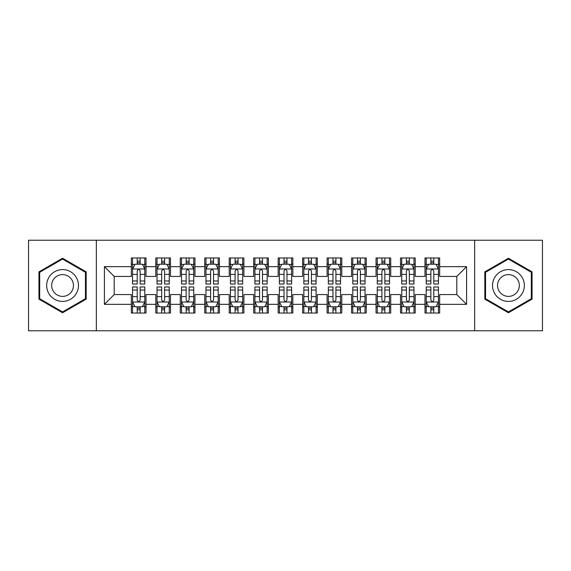 <?xml version="1.0" encoding="UTF-8"?>
<svg xmlns="http://www.w3.org/2000/svg" width="571" height="571" viewBox="0 0 571 571"><rect width="100%" height="100%" fill="white"/><g stroke="black" fill="none" stroke-linecap="round" stroke-linejoin="round"><path stroke-width="0.86" d="M474.665 330.773L542.45 330.773L542.45 240.227L474.665 240.227L474.665 330.773L96.335 330.773L96.335 240.227L28.55 240.227L28.55 330.773L96.335 330.773M474.665 240.227L96.335 240.227M104.414 304.343L104.414 266.657L131.33 266.657L131.33 276.443L114.2 276.443L114.2 294.557L104.414 304.343L131.33 304.343L131.33 313.029L146.012 313.029L146.012 304.343L155.804 304.343L155.804 313.029L170.486 313.029L170.486 304.343L180.272 304.343L180.272 313.029L194.954 313.029L194.954 304.343L204.746 304.343L204.746 313.029L219.428 313.029L219.428 304.343L229.214 304.343L229.214 313.029L243.896 313.029L243.896 304.343L253.688 304.343L253.688 313.029L268.37 313.029L268.37 304.343L278.156 304.343L278.156 313.029L292.844 313.029L292.844 304.343L302.63 304.343L302.63 313.029L317.312 313.029L317.312 304.343L327.104 304.343L327.104 313.029L341.786 313.029L341.786 304.343L351.572 304.343L351.572 313.029L366.254 313.029L366.254 304.343L376.046 304.343L376.046 313.029L390.728 313.029L390.728 304.343L400.514 304.343L400.514 313.029L415.196 313.029L415.196 304.343L424.988 304.343L424.988 313.029L439.67 313.029L439.67 294.557L456.8 294.557L456.8 276.443L439.67 276.443L439.67 266.657L466.586 266.657L466.586 304.343L439.67 304.343M439.67 266.657L439.67 257.971L424.988 257.971L424.988 266.657L415.196 266.657L415.196 257.971L400.514 257.971L400.514 266.657L390.728 266.657L390.728 257.971L376.046 257.971L376.046 266.657L366.254 266.657L366.254 257.971L351.572 257.971L351.572 266.657L341.786 266.657L341.786 257.971L327.104 257.971L327.104 266.657L317.312 266.657L317.312 257.971L302.63 257.971L302.63 266.657L292.844 266.657L292.844 257.971L278.156 257.971L278.156 266.657L268.37 266.657L268.37 257.971L253.688 257.971L253.688 266.657L243.896 266.657L243.896 257.971L229.214 257.971L229.214 266.657L219.428 266.657L219.428 257.971L204.746 257.971L204.746 266.657L194.954 266.657L194.954 257.971L180.272 257.971L180.272 266.657L170.486 266.657L170.486 257.971L155.804 257.971L155.804 266.657L146.012 266.657L146.012 257.971L131.33 257.971L131.33 266.657M415.196 304.343L415.196 294.557L424.988 294.557L424.988 304.343M466.586 266.657L456.8 276.443M390.728 304.343L390.728 294.557L400.514 294.557L400.514 304.343M424.988 266.657L424.988 276.443L415.196 276.443L415.196 266.657M366.254 304.343L366.254 294.557L376.046 294.557L376.046 304.343M400.514 266.657L400.514 276.443L390.728 276.443L390.728 266.657M341.786 304.343L341.786 294.557L351.572 294.557L351.572 304.343M376.046 266.657L376.046 276.443L366.254 276.443L366.254 266.657M317.312 304.343L317.312 294.557L327.104 294.557L327.104 304.343M351.572 266.657L351.572 276.443L341.786 276.443L341.786 266.657M292.844 304.343L292.844 294.557L302.63 294.557L302.63 304.343M327.104 266.657L327.104 276.443L317.312 276.443L317.312 266.657M268.37 304.343L268.37 294.557L278.156 294.557L278.156 304.343M302.63 266.657L302.63 276.443L292.844 276.443L292.844 266.657M243.896 304.343L243.896 294.557L253.688 294.557L253.688 304.343M278.156 266.657L278.156 276.443L268.37 276.443L268.37 266.657M219.428 304.343L219.428 294.557L229.214 294.557L229.214 304.343M253.688 266.657L253.688 276.443L243.896 276.443L243.896 266.657M194.954 304.343L194.954 294.557L204.746 294.557L204.746 304.343M229.214 266.657L229.214 276.443L219.428 276.443L219.428 266.657M170.486 304.343L170.486 294.557L180.272 294.557L180.272 304.343M204.746 266.657L204.746 276.443L194.954 276.443L194.954 266.657M146.012 304.343L146.012 294.557L155.804 294.557L155.804 304.343M180.272 266.657L180.272 276.443L170.486 276.443L170.486 266.657M114.2 294.557L131.33 294.557L131.33 304.343M155.804 266.657L155.804 276.443L146.012 276.443L146.012 266.657M424.988 264.087L426.209 264.087M438.449 264.087L439.67 264.087M400.514 264.087L401.741 264.087M413.975 264.087L415.196 264.087M376.046 264.087L377.267 264.087M389.501 264.087L390.728 264.087M351.572 264.087L352.799 264.087M365.033 264.087L366.254 264.087M327.104 264.087L328.325 264.087M340.559 264.087L341.786 264.087M302.63 264.087L303.851 264.087M316.091 264.087L317.312 264.087M278.156 264.087L279.383 264.087M291.617 264.087L292.844 264.087M253.688 264.087L254.909 264.087M267.149 264.087L268.37 264.087M229.214 264.087L230.441 264.087M242.675 264.087L243.896 264.087M204.746 264.087L205.967 264.087M218.201 264.087L219.428 264.087M180.272 264.087L181.499 264.087M193.733 264.087L194.954 264.087M155.804 264.087L157.025 264.087M169.259 264.087L170.486 264.087M131.33 264.087L132.551 264.087M144.791 264.087L146.012 264.087M131.33 306.913L132.551 306.913M144.791 306.913L146.012 306.913M155.804 306.913L157.025 306.913M169.259 306.913L170.486 306.913M180.272 306.913L181.499 306.913M193.733 306.913L194.954 306.913M204.746 306.913L205.967 306.913M218.201 306.913L219.428 306.913M229.214 306.913L230.441 306.913M242.675 306.913L243.896 306.913M253.688 306.913L254.909 306.913M267.149 306.913L268.37 306.913M278.156 306.913L279.383 306.913M291.617 306.913L292.844 306.913M302.63 306.913L303.851 306.913M316.091 306.913L317.312 306.913M327.104 306.913L328.325 306.913M340.559 306.913L341.786 306.913M351.572 306.913L352.799 306.913M365.033 306.913L366.254 306.913M376.046 306.913L377.267 306.913M389.501 306.913L390.728 306.913M400.514 306.913L401.741 306.913M413.975 306.913L415.196 306.913M424.988 306.913L426.209 306.913M438.449 306.913L439.67 306.913M104.414 266.657L114.2 276.443M456.8 294.557L466.586 304.343M86.178 271.867L62.567 258.235L38.949 271.867L38.949 299.133L62.567 312.765L86.178 299.133L86.178 271.867M484.822 271.867L484.822 299.133L508.433 312.765L532.051 299.133L532.051 271.867L508.433 258.235L484.822 271.867M140.138 261.154L137.204 261.154M144.791 280.961L140.138 280.961L140.138 284.03L144.791 284.03L144.791 269.105L142.343 264.209L134.999 264.209L132.551 269.105L132.551 284.03L137.204 284.03L137.204 280.961L132.551 280.961M132.551 269.105L132.551 257.971M144.791 269.105L144.791 257.971M137.204 264.209L137.204 257.971M140.138 257.971L140.138 264.209M140.138 280.961L140.138 270.94C139.16 269.055 138.182 269.055 137.204 270.94L137.204 280.961M140.138 264.087L137.204 264.087M137.204 309.846L140.138 309.846M132.551 290.039L137.204 290.039L137.204 286.97L132.551 286.97L132.551 301.895L134.999 306.791L142.343 306.791L144.791 301.895L144.791 286.97L140.138 286.97L140.138 290.039L144.791 290.039M144.791 301.895L144.791 313.029M132.551 301.895L132.551 313.029M140.138 306.791L140.138 313.029M137.204 313.029L137.204 306.791M137.204 290.039L137.204 300.06C138.182 301.945 139.16 301.945 140.138 300.06L140.138 290.039M137.204 306.913L140.138 306.913M164.612 261.154L161.672 261.154M169.259 280.961L164.612 280.961L164.612 284.03L169.259 284.03L169.259 269.105L166.811 264.209L159.473 264.209L157.025 269.105L157.025 284.03L161.672 284.03L161.672 280.961L157.025 280.961M157.025 269.105L157.025 257.971M169.259 269.105L169.259 257.971M161.672 264.209L161.672 257.971M164.612 257.971L164.612 264.209M164.612 280.961L164.612 270.94C163.634 269.055 162.656 269.055 161.672 270.94L161.672 280.961M164.612 264.087L161.672 264.087M189.08 261.154L186.146 261.154M193.733 280.961L189.08 280.961L189.08 284.03L193.733 284.03L193.733 269.105L191.285 264.209L183.941 264.209L181.499 269.105L181.499 284.03L186.146 284.03L186.146 280.961L181.499 280.961M181.499 269.105L181.499 257.971M193.733 269.105L193.733 257.971M186.146 264.209L186.146 257.971M189.08 257.971L189.08 264.209M189.08 280.961L189.08 270.94C188.102 269.055 187.124 269.055 186.146 270.94L186.146 280.961M189.08 264.087L186.146 264.087M161.672 309.846L164.612 309.846M157.025 290.039L161.672 290.039L161.672 286.97L157.025 286.97L157.025 301.895L159.473 306.791L166.811 306.791L169.259 301.895L169.259 286.97L164.612 286.97L164.612 290.039L169.259 290.039M169.259 301.895L169.259 313.029M157.025 301.895L157.025 313.029M164.612 306.791L164.612 313.029M161.672 313.029L161.672 306.791M161.672 290.039L161.672 300.06C162.649 301.945 163.634 301.945 164.612 300.06L164.612 290.039M161.672 306.913L164.612 306.913M186.146 309.846L189.08 309.846M181.499 290.039L186.146 290.039L186.146 286.97L181.499 286.97L181.499 301.895L183.941 306.791L191.285 306.791L193.733 301.895L193.733 286.97L189.08 286.97L189.08 290.039L193.733 290.039M193.733 301.895L193.733 313.029M181.499 301.895L181.499 313.029M189.08 306.791L189.08 313.029M186.146 313.029L186.146 306.791M186.146 290.039L186.146 300.06C187.124 301.945 188.102 301.945 189.08 300.06L189.08 290.039M186.146 306.913L189.08 306.913M76.343 277.549A15.909 15.909 0 0 0 54.609 271.725A15.909 15.909 0 0 0 48.792 293.451A15.909 15.909 0 0 0 70.519 299.275A15.909 15.909 0 0 0 76.343 277.549M71.996 280.054A10.892 10.892 0 0 0 57.121 276.071A10.892 10.892 0 0 0 53.132 290.946A10.892 10.892 0 0 0 68.013 294.929A10.892 10.892 0 0 0 71.996 280.054M62.567 311.923L39.684 298.712L39.684 272.288L62.567 259.077L85.443 272.288L85.443 298.712L62.567 311.923M522.208 277.549A15.909 15.909 0 0 0 500.482 271.725A15.909 15.909 0 0 0 494.657 293.451A15.909 15.909 0 0 0 516.391 299.275A15.909 15.909 0 0 0 522.208 277.549M517.868 280.054A10.892 10.892 0 0 0 502.987 276.071A10.892 10.892 0 0 0 499.004 290.946A10.892 10.892 0 0 0 513.879 294.929A10.892 10.892 0 0 0 517.868 280.054M508.433 311.923L485.557 298.712L485.557 272.288L508.433 259.077L531.315 272.288L531.315 298.712L508.433 311.923M213.554 261.154L210.62 261.154M218.201 280.961L213.554 280.961L213.554 284.03L218.201 284.03L218.201 269.105L215.759 264.209L208.415 264.209L205.967 269.105L205.967 284.03L210.62 284.03L210.62 280.961L205.967 280.961M205.967 269.105L205.967 257.971M218.201 269.105L218.201 257.971M210.62 264.209L210.62 257.971M213.554 257.971L213.554 264.209M213.554 280.961L213.554 270.94C212.576 269.055 211.598 269.055 210.62 270.94L210.62 280.961M213.554 264.087L210.62 264.087M238.028 261.154L235.088 261.154M242.675 280.961L238.028 280.961L238.028 284.03L242.675 284.03L242.675 269.105L240.227 264.209L232.889 264.209L230.441 269.105L230.441 284.03L235.088 284.03L235.088 280.961L230.441 280.961M230.441 269.105L230.441 257.971M242.675 269.105L242.675 257.971M235.088 264.209L235.088 257.971M238.028 257.971L238.028 264.209M238.028 280.961L238.028 270.94C237.051 269.055 236.066 269.055 235.088 270.94L235.088 280.961M238.028 264.087L235.088 264.087M210.62 309.846L213.554 309.846M205.967 290.039L210.62 290.039L210.62 286.97L205.967 286.97L205.967 301.895L208.415 306.791L215.759 306.791L218.201 301.895L218.201 286.97L213.554 286.97L213.554 290.039L218.201 290.039M218.201 301.895L218.201 313.029M205.967 301.895L205.967 313.029M213.554 306.791L213.554 313.029M210.62 313.029L210.62 306.791M210.62 290.039L210.62 300.06C211.598 301.945 212.576 301.945 213.554 300.06L213.554 290.039M210.62 306.913L213.554 306.913M235.088 309.846L238.028 309.846M230.441 290.039L235.088 290.039L235.088 286.97L230.441 286.97L230.441 301.895L232.889 306.791L240.227 306.791L242.675 301.895L242.675 286.97L238.028 286.97L238.028 290.039L242.675 290.039M242.675 301.895L242.675 313.029M230.441 301.895L230.441 313.029M238.028 306.791L238.028 313.029M235.088 313.029L235.088 306.791M235.088 290.039L235.088 300.06C236.066 301.945 237.044 301.945 238.028 300.06L238.028 290.039M235.088 306.913L238.028 306.913M262.496 261.154L259.562 261.154M267.149 280.961L262.496 280.961L262.496 284.03L267.149 284.03L267.149 269.105L264.701 264.209L257.357 264.209L254.909 269.105L254.909 284.03L259.562 284.03L259.562 280.961L254.909 280.961M254.909 269.105L254.909 257.971M267.149 269.105L267.149 257.971M259.562 264.209L259.562 257.971M262.496 257.971L262.496 264.209M262.496 280.961L262.496 270.94C261.518 269.055 260.54 269.055 259.562 270.94L259.562 280.961M262.496 264.087L259.562 264.087M259.562 309.846L262.496 309.846M254.909 290.039L259.562 290.039L259.562 286.97L254.909 286.97L254.909 301.895L257.357 306.791L264.701 306.791L267.149 301.895L267.149 286.97L262.496 286.97L262.496 290.039L267.149 290.039M267.149 301.895L267.149 313.029M254.909 301.895L254.909 313.029M262.496 306.791L262.496 313.029M259.562 313.029L259.562 306.791M259.562 290.039L259.562 300.06C260.54 301.945 261.518 301.945 262.496 300.06L262.496 290.039M259.562 306.913L262.496 306.913M286.97 261.154L284.03 261.154M291.617 280.961L286.97 280.961L286.97 284.03L291.617 284.03L291.617 269.105L289.169 264.209L281.831 264.209L279.383 269.105L279.383 284.03L284.03 284.03L284.03 280.961L279.383 280.961M279.383 269.105L279.383 257.971M291.617 269.105L291.617 257.971M284.03 264.209L284.03 257.971M286.97 257.971L286.97 264.209M286.97 280.961L286.97 270.94C285.992 269.055 285.015 269.055 284.03 270.94L284.03 280.961M286.97 264.087L284.03 264.087M284.03 309.846L286.97 309.846M279.383 290.039L284.03 290.039L284.03 286.97L279.383 286.97L279.383 301.895L281.831 306.791L289.169 306.791L291.617 301.895L291.617 286.97L286.97 286.97L286.97 290.039L291.617 290.039M291.617 301.895L291.617 313.029M279.383 301.895L279.383 313.029M286.97 306.791L286.97 313.029M284.03 313.029L284.03 306.791M284.03 290.039L284.03 300.06C285.008 301.945 285.985 301.945 286.97 300.06L286.97 290.039M284.03 306.913L286.97 306.913M311.438 261.154L308.504 261.154M316.091 280.961L311.438 280.961L311.438 284.03L316.091 284.03L316.091 269.105L313.643 264.209L306.299 264.209L303.851 269.105L303.851 284.03L308.504 284.03L308.504 280.961L303.851 280.961M303.851 269.105L303.851 257.971M316.091 269.105L316.091 257.971M308.504 264.209L308.504 257.971M311.438 257.971L311.438 264.209M311.438 280.961L311.438 270.94C310.46 269.055 309.482 269.055 308.504 270.94L308.504 280.961M311.438 264.087L308.504 264.087M308.504 309.846L311.438 309.846M303.851 290.039L308.504 290.039L308.504 286.97L303.851 286.97L303.851 301.895L306.299 306.791L313.643 306.791L316.091 301.895L316.091 286.97L311.438 286.97L311.438 290.039L316.091 290.039M316.091 301.895L316.091 313.029M303.851 301.895L303.851 313.029M311.438 306.791L311.438 313.029M308.504 313.029L308.504 306.791M308.504 290.039L308.504 300.06C309.482 301.945 310.46 301.945 311.438 300.06L311.438 290.039M308.504 306.913L311.438 306.913M335.912 261.154L332.972 261.154M340.559 280.961L335.912 280.961L335.912 284.03L340.559 284.03L340.559 269.105L338.111 264.209L330.773 264.209L328.325 269.105L328.325 284.03L332.972 284.03L332.972 280.961L328.325 280.961M328.325 269.105L328.325 257.971M340.559 269.105L340.559 257.971M332.972 264.209L332.972 257.971M335.912 257.971L335.912 264.209M335.912 280.961L335.912 270.94C334.934 269.055 333.956 269.055 332.972 270.94L332.972 280.961M335.912 264.087L332.972 264.087M332.972 309.846L335.912 309.846M328.325 290.039L332.972 290.039L332.972 286.97L328.325 286.97L328.325 301.895L330.773 306.791L338.111 306.791L340.559 301.895L340.559 286.97L335.912 286.97L335.912 290.039L340.559 290.039M340.559 301.895L340.559 313.029M328.325 301.895L328.325 313.029M335.912 306.791L335.912 313.029M332.972 313.029L332.972 306.791M332.972 290.039L332.972 300.06C333.949 301.945 334.934 301.945 335.912 300.06L335.912 290.039M332.972 306.913L335.912 306.913M360.38 261.154L357.446 261.154M365.033 280.961L360.38 280.961L360.38 284.03L365.033 284.03L365.033 269.105L362.585 264.209L355.241 264.209L352.799 269.105L352.799 284.03L357.446 284.03L357.446 280.961L352.799 280.961M352.799 269.105L352.799 257.971M365.033 269.105L365.033 257.971M357.446 264.209L357.446 257.971M360.38 257.971L360.38 264.209M360.38 280.961L360.38 270.94C359.402 269.055 358.424 269.055 357.446 270.94L357.446 280.961M360.38 264.087L357.446 264.087M357.446 309.846L360.38 309.846M352.799 290.039L357.446 290.039L357.446 286.97L352.799 286.97L352.799 301.895L355.241 306.791L362.585 306.791L365.033 301.895L365.033 286.97L360.38 286.97L360.38 290.039L365.033 290.039M365.033 301.895L365.033 313.029M352.799 301.895L352.799 313.029M360.38 306.791L360.38 313.029M357.446 313.029L357.446 306.791M357.446 290.039L357.446 300.06C358.424 301.945 359.402 301.945 360.38 300.06L360.38 290.039M357.446 306.913L360.38 306.913M384.854 261.154L381.92 261.154M389.501 280.961L384.854 280.961L384.854 284.03L389.501 284.03L389.501 269.105L387.059 264.209L379.715 264.209L377.267 269.105L377.267 284.03L381.92 284.03L381.92 280.961L377.267 280.961M377.267 269.105L377.267 257.971M389.501 269.105L389.501 257.971M381.92 264.209L381.92 257.971M384.854 257.971L384.854 264.209M384.854 280.961L384.854 270.94C383.876 269.055 382.898 269.055 381.92 270.94L381.92 280.961M384.854 264.087L381.92 264.087M381.92 309.846L384.854 309.846M377.267 290.039L381.92 290.039L381.92 286.97L377.267 286.97L377.267 301.895L379.715 306.791L387.059 306.791L389.501 301.895L389.501 286.97L384.854 286.97L384.854 290.039L389.501 290.039M389.501 301.895L389.501 313.029M377.267 301.895L377.267 313.029M384.854 306.791L384.854 313.029M381.92 313.029L381.92 306.791M381.92 290.039L381.92 300.06C382.898 301.945 383.876 301.945 384.854 300.06L384.854 290.039M381.92 306.913L384.854 306.913M409.328 261.154L406.388 261.154M413.975 280.961L409.328 280.961L409.328 284.03L413.975 284.03L413.975 269.105L411.527 264.209L404.189 264.209L401.741 269.105L401.741 284.03L406.388 284.03L406.388 280.961L401.741 280.961M401.741 269.105L401.741 257.971M413.975 269.105L413.975 257.971M406.388 264.209L406.388 257.971M409.328 257.971L409.328 264.209M409.328 280.961L409.328 270.94C408.351 269.055 407.366 269.055 406.388 270.94L406.388 280.961M409.328 264.087L406.388 264.087M406.388 309.846L409.328 309.846M401.741 290.039L406.388 290.039L406.388 286.97L401.741 286.97L401.741 301.895L404.189 306.791L411.527 306.791L413.975 301.895L413.975 286.97L409.328 286.97L409.328 290.039L413.975 290.039M413.975 301.895L413.975 313.029M401.741 301.895L401.741 313.029M409.328 306.791L409.328 313.029M406.388 313.029L406.388 306.791M406.388 290.039L406.388 300.06C407.366 301.945 408.344 301.945 409.328 300.06L409.328 290.039M406.388 306.913L409.328 306.913M433.796 261.154L430.862 261.154M438.449 280.961L433.796 280.961L433.796 284.03L438.449 284.03L438.449 269.105L436.001 264.209L428.657 264.209L426.209 269.105L426.209 284.03L430.862 284.03L430.862 280.961L426.209 280.961M426.209 269.105L426.209 257.971M438.449 269.105L438.449 257.971M430.862 264.209L430.862 257.971M433.796 257.971L433.796 264.209M433.796 280.961L433.796 270.94C432.818 269.055 431.84 269.055 430.862 270.94L430.862 280.961M433.796 264.087L430.862 264.087M430.862 309.846L433.796 309.846M426.209 290.039L430.862 290.039L430.862 286.97L426.209 286.97L426.209 301.895L428.657 306.791L436.001 306.791L438.449 301.895L438.449 286.97L433.796 286.97L433.796 290.039L438.449 290.039M438.449 301.895L438.449 313.029M426.209 301.895L426.209 313.029M433.796 306.791L433.796 313.029M430.862 313.029L430.862 306.791M430.862 290.039L430.862 300.06C431.84 301.945 432.818 301.945 433.796 300.06L433.796 290.039M430.862 306.913L433.796 306.913M144.727 268.984L132.615 268.984M132.551 264.501L134.856 264.501M142.486 264.501L144.791 264.501M137.204 274.401L132.551 274.401M144.791 274.401L140.138 274.401M140.138 262.71L137.204 262.71M132.615 302.016L144.727 302.016M144.791 306.499L142.486 306.499M134.856 306.499L132.551 306.499M140.138 296.599L144.791 296.599M132.551 296.599L137.204 296.599M137.204 308.29L140.138 308.29M169.202 268.984L157.089 268.984M157.025 264.501L159.323 264.501M166.96 264.501L169.259 264.501M161.672 274.401L157.025 274.401M169.259 274.401L164.612 274.401M164.612 262.71L161.672 262.71M193.669 268.984L181.557 268.984M181.499 264.501L183.798 264.501M191.435 264.501L193.733 264.501M186.146 274.401L181.499 274.401M193.733 274.401L189.08 274.401M189.08 262.71L186.146 262.71M157.089 302.016L169.202 302.016M169.259 306.499L166.96 306.499M159.323 306.499L157.025 306.499M164.612 296.599L169.259 296.599M157.025 296.599L161.672 296.599M161.672 308.29L164.612 308.29M181.557 302.016L193.669 302.016M193.733 306.499L191.435 306.499M183.798 306.499L181.499 306.499M189.08 296.599L193.733 296.599M181.499 296.599L186.146 296.599M186.146 308.29L189.08 308.29M218.143 268.984L206.031 268.984M205.967 264.501L208.265 264.501M215.902 264.501L218.201 264.501M210.62 274.401L205.967 274.401M218.201 274.401L213.554 274.401M213.554 262.71L210.62 262.71M242.611 268.984L230.498 268.984M230.441 264.501L232.74 264.501M240.377 264.501L242.675 264.501M235.088 274.401L230.441 274.401M242.675 274.401L238.028 274.401M238.028 262.71L235.088 262.71M206.031 302.016L218.143 302.016M218.201 306.499L215.902 306.499M208.265 306.499L205.967 306.499M213.554 296.599L218.201 296.599M205.967 296.599L210.62 296.599M210.62 308.29L213.554 308.29M230.498 302.016L242.611 302.016M242.675 306.499L240.377 306.499M232.74 306.499L230.441 306.499M238.028 296.599L242.675 296.599M230.441 296.599L235.088 296.599M235.088 308.29L238.028 308.29M267.085 268.984L254.973 268.984M254.909 264.501L257.214 264.501M264.844 264.501L267.149 264.501M259.562 274.401L254.909 274.401M267.149 274.401L262.496 274.401M262.496 262.71L259.562 262.71M254.973 302.016L267.085 302.016M267.149 306.499L264.844 306.499M257.214 306.499L254.909 306.499M262.496 296.599L267.149 296.599M254.909 296.599L259.562 296.599M259.562 308.29L262.496 308.29M291.56 268.984L279.44 268.984M279.383 264.501L281.681 264.501M289.319 264.501L291.617 264.501M284.03 274.401L279.383 274.401M291.617 274.401L286.97 274.401M286.97 262.71L284.03 262.71M279.44 302.016L291.56 302.016M291.617 306.499L289.319 306.499M281.681 306.499L279.383 306.499M286.97 296.599L291.617 296.599M279.383 296.599L284.03 296.599M284.03 308.29L286.97 308.29M316.027 268.984L303.915 268.984M303.851 264.501L306.156 264.501M313.786 264.501L316.091 264.501M308.504 274.401L303.851 274.401M316.091 274.401L311.438 274.401M311.438 262.71L308.504 262.71M303.915 302.016L316.027 302.016M316.091 306.499L313.786 306.499M306.156 306.499L303.851 306.499M311.438 296.599L316.091 296.599M303.851 296.599L308.504 296.599M308.504 308.29L311.438 308.29M340.502 268.984L328.389 268.984M328.325 264.501L330.623 264.501M338.26 264.501L340.559 264.501M332.972 274.401L328.325 274.401M340.559 274.401L335.912 274.401M335.912 262.71L332.972 262.71M328.389 302.016L340.502 302.016M340.559 306.499L338.26 306.499M330.623 306.499L328.325 306.499M335.912 296.599L340.559 296.599M328.325 296.599L332.972 296.599M332.972 308.29L335.912 308.29M364.969 268.984L352.857 268.984M352.799 264.501L355.098 264.501M362.735 264.501L365.033 264.501M357.446 274.401L352.799 274.401M365.033 274.401L360.38 274.401M360.38 262.71L357.446 262.71M352.857 302.016L364.969 302.016M365.033 306.499L362.735 306.499M355.098 306.499L352.799 306.499M360.38 296.599L365.033 296.599M352.799 296.599L357.446 296.599M357.446 308.29L360.38 308.29M389.443 268.984L377.331 268.984M377.267 264.501L379.565 264.501M387.202 264.501L389.501 264.501M381.92 274.401L377.267 274.401M389.501 274.401L384.854 274.401M384.854 262.71L381.92 262.71M377.331 302.016L389.443 302.016M389.501 306.499L387.202 306.499M379.565 306.499L377.267 306.499M384.854 296.599L389.501 296.599M377.267 296.599L381.92 296.599M381.92 308.29L384.854 308.29M413.911 268.984L401.798 268.984M401.741 264.501L404.04 264.501M411.677 264.501L413.975 264.501M406.388 274.401L401.741 274.401M413.975 274.401L409.328 274.401M409.328 262.71L406.388 262.71M401.798 302.016L413.911 302.016M413.975 306.499L411.677 306.499M404.04 306.499L401.741 306.499M409.328 296.599L413.975 296.599M401.741 296.599L406.388 296.599M406.388 308.29L409.328 308.29M438.385 268.984L426.273 268.984M426.209 264.501L428.514 264.501M436.144 264.501L438.449 264.501M430.862 274.401L426.209 274.401M438.449 274.401L433.796 274.401M433.796 262.71L430.862 262.71M426.273 302.016L438.385 302.016M438.449 306.499L436.144 306.499M428.514 306.499L426.209 306.499M433.796 296.599L438.449 296.599M426.209 296.599L430.862 296.599M430.862 308.29L433.796 308.29"/></g></svg>
